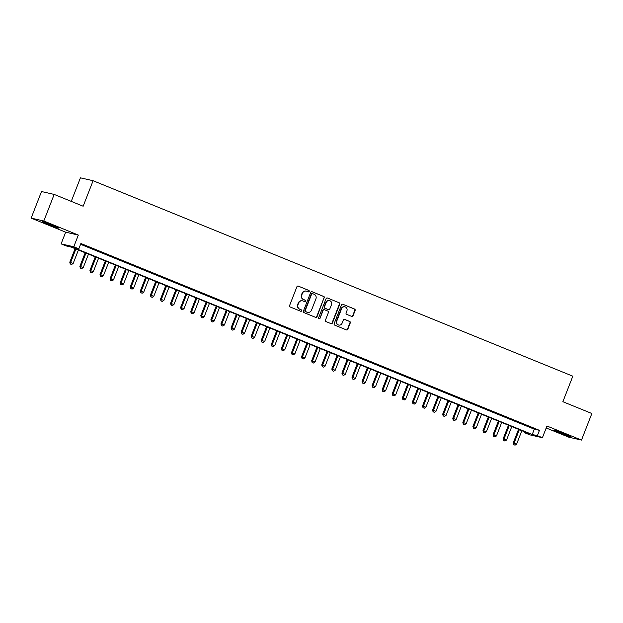<?xml version="1.0" encoding="UTF-8"?>
<svg xmlns="http://www.w3.org/2000/svg" width="623" height="623" viewBox="0 0 623 623"><rect width="100%" height="100%" fill="white"/><g stroke="black" fill="none" stroke-linecap="round" stroke-linejoin="round"><path stroke-width="0.93" d="M309.218 291.416A0.787 0.748 102.8 0 0 308.813 290.404L298.3 286.121A1.121 1.067 102.8 0 0 296.906 286.759L289.586 305.543A1.121 1.067 102.8 0 0 290.17 306.983L300.675 311.266A0.787 0.748 102.8 0 0 301.657 310.822A0.787 0.748 102.8 0 0 301.244 309.81L299.889 309.257A3.59 3.411 102.8 0 1 298.02 304.624L298.635 303.058A3.59 3.411 102.8 0 1 303.097 301.01L304.46 301.563A0.787 0.748 102.8 0 0 305.441 301.119A0.787 0.748 102.8 0 0 305.029 300.107L303.674 299.546A3.59 3.411 102.8 0 1 301.805 294.92L302.42 293.355A3.59 3.411 102.8 0 1 306.882 291.307L308.245 291.86A0.787 0.748 102.8 0 0 309.218 291.416M308.183 291.837A0.787 0.748 102.8 0 0 308.471 290.326L298.3 286.121M300.613 311.243A0.787 0.748 102.8 0 0 300.901 309.732L299.889 309.257M304.398 301.54A0.787 0.748 102.8 0 0 304.686 300.029L303.674 299.546M564.726 433.912A8.909 0.421 -158.7 0 0 553.754 430.065A8.909 0.421 -158.7 0 0 559.384 432.697A8.909 0.421 -158.7 0 0 570.356 436.536A8.909 0.421 -158.7 0 0 564.726 433.912M53.251 225.503A8.909 0.421 -158.7 0 0 42.286 221.656A8.909 0.421 -158.7 0 0 47.916 224.288A8.909 0.421 -158.7 0 0 58.881 228.135A8.909 0.421 -158.7 0 0 53.251 225.503M351.676 316.391A1.121 1.067 102.8 0 0 353.07 315.752L355.126 310.48A1.121 1.067 102.8 0 0 354.542 309.031L342.868 304.273A1.121 1.067 102.8 0 0 341.474 304.92L334.146 323.695A1.121 1.067 102.8 0 0 334.73 325.144L346.404 329.902A1.121 1.067 102.8 0 0 347.798 329.263L350.282 322.893A1.121 1.067 102.8 0 0 349.698 321.452L344.706 319.412A1.121 1.067 102.8 0 0 343.312 320.051L342.082 323.212A2.998 2.85 102.8 0 1 338.764 325.058A2.998 2.85 102.8 0 1 336.786 321.055L341.606 308.689A2.998 2.85 102.8 0 1 344.916 306.843A2.998 2.85 102.8 0 1 346.902 310.846L346.092 312.91A1.121 1.067 102.8 0 0 346.676 314.35L351.676 316.391M537.376 435.656L542.415 437.712L529.745 434.831L524.706 432.775L529.846 433.943L71.279 247.097L66.147 245.929L61.109 243.873L73.771 246.755L78.817 248.811L73.678 247.643L532.237 434.488L537.376 435.656L539.448 430.345L80.889 243.492L78.817 248.811M54.178 194.423L43.812 221.001L31.15 218.112L41.507 191.541L54.178 194.423L83.155 206.229L93.1 180.717L572.825 376.191L562.873 401.703L591.85 413.508L581.493 440.087L546.971 426.015L542.415 437.712M31.15 218.112L65.664 232.177L78.334 235.066L43.812 221.001M78.334 235.066L73.771 246.755M324.357 297.942A1.121 1.067 102.8 0 0 323.773 296.493L312.1 291.743A1.121 1.067 102.8 0 0 310.706 292.382L303.385 311.165A1.121 1.067 102.8 0 0 303.969 312.606L315.643 317.364A1.121 1.067 102.8 0 0 317.037 316.725L324.015 297.864A1.121 1.067 102.8 0 0 323.43 296.416L312.1 291.743M327.488 298.012L339.161 302.762A1.121 1.067 102.8 0 1 339.737 304.211L332.417 322.994A1.121 1.067 102.8 0 1 331.023 323.633L326.024 321.6A1.121 1.067 102.8 0 1 325.447 320.152L328.414 312.536A1.121 1.067 102.8 0 0 327.83 311.087L324.521 309.74A1.121 1.067 102.8 0 0 323.119 310.379L320.027 318.306A0.787 0.748 102.8 0 1 319.163 318.789A0.787 0.748 102.8 0 1 318.641 317.746L326.086 298.651A1.121 1.067 102.8 0 1 327.488 298.012L339.161 302.762M546.207 427.985L568.822 437.198L581.493 440.087M88.988 247.245L82.08 244.582L88.988 247.245M99.065 251.349L92.165 248.686L99.065 251.349M109.142 255.453L102.242 252.798L109.142 255.453M119.219 259.565L112.319 256.902L119.219 259.565M129.296 263.669L122.396 261.006L129.296 263.669M139.381 267.773L132.473 265.118L139.381 267.773M149.458 271.877L142.55 269.222L149.458 271.877M159.535 275.989L152.635 273.326L159.535 275.989M169.612 280.093L162.712 277.437L169.612 280.093M179.689 284.197L172.789 281.541L179.689 284.197M189.766 288.309L182.866 285.646L189.766 288.309M199.851 292.413L192.943 289.757L199.851 292.413M209.928 296.517L203.02 293.861L209.928 296.517M220.005 300.629L213.097 297.965L220.005 300.629M230.082 304.733L223.182 302.077L230.082 304.733M240.159 308.837L233.259 306.181L240.159 308.837M250.236 312.948L243.336 310.285L250.236 312.948M260.313 317.052L253.413 314.397L260.313 317.052M270.398 321.156L263.49 318.501L270.398 321.156M280.475 325.268L273.567 322.605L280.475 325.268M290.552 329.372L283.652 326.717L290.552 329.372M300.629 333.476L293.729 330.821L300.629 333.476M310.706 337.588L303.806 334.925L310.706 337.588M320.783 341.692L313.883 339.037L320.783 341.692M330.868 345.796L323.96 343.141L330.868 345.796M340.945 349.908L334.037 347.245L340.945 349.908M351.022 354.012L344.114 351.356L351.022 354.012M361.099 358.116L354.199 355.46L361.099 358.116M371.176 362.228L364.276 359.564L371.176 362.228M381.253 366.332L374.353 363.676L381.253 366.332M391.33 370.436L384.43 367.78L391.33 370.436M401.414 374.548L394.507 371.884L401.414 374.548M411.492 378.652L404.584 375.996L411.492 378.652M421.569 382.756L414.669 380.1L421.569 382.756M431.646 386.867L424.746 384.204L431.646 386.867M441.723 390.971L434.823 388.316L441.723 390.971M451.8 395.075L444.9 392.42L451.8 395.075M461.884 399.187L454.977 396.524L461.884 399.187M471.961 403.291L465.054 400.636L471.961 403.291M482.038 407.395L475.131 404.74L482.038 407.395M492.115 411.507L485.216 408.844L492.115 411.507M502.193 415.611L495.293 412.956L502.193 415.611M512.27 419.715L505.37 417.06L512.27 419.715M522.347 423.827L515.447 421.164L522.347 423.827M80.577 244.294L534.308 429.177L539.448 430.345M525.524 425.268L532.431 427.931L525.524 425.268M93.1 180.717L80.429 177.835L71.256 201.385M525.018 431.98L524.706 432.775M65.664 232.177L61.109 243.873M534.308 429.177L532.237 434.488M306.376 291.151L306.033 291.073A3.59 3.411 102.8 0 0 302.077 293.277L302.42 293.355M303.331 299.468A3.59 3.411 102.8 0 1 301.462 294.843L302.077 293.277M302.599 300.854L302.256 300.777A3.59 3.411 102.8 0 0 298.292 302.98L298.635 303.058M299.546 309.172A3.59 3.411 102.8 0 1 297.677 304.546L298.292 302.98M315.627 317.364A1.121 1.067 102.8 0 0 316.694 316.648L324.015 297.864M312.621 293.643A0.787 0.748 102.8 0 0 311.648 294.095L305.215 310.581A0.787 0.748 102.8 0 0 305.628 311.593L307.061 312.178A3.59 3.411 102.8 0 0 311.523 310.129L315.923 298.861A3.59 3.411 102.8 0 0 314.054 294.227L312.621 293.643M312.279 293.565A0.787 0.748 102.8 0 0 311.305 294.017L311.648 294.095M307.567 312.333L307.225 312.255A3.59 3.411 102.8 0 1 306.718 312.1L305.286 311.516A0.787 0.748 102.8 0 1 304.873 310.503L311.305 294.017M331.015 323.625A1.121 1.067 102.8 0 0 332.075 322.916L339.403 304.133A1.121 1.067 102.8 0 0 338.819 302.685M324.178 309.662A1.121 1.067 102.8 0 0 322.776 310.301L320.027 318.306M318.999 318.727A0.787 0.748 102.8 0 0 319.685 318.228M331.498 304.631A2.998 2.85 102.8 0 0 329.512 300.629A2.998 2.85 102.8 0 0 326.203 302.474L324.505 306.828A1.121 1.067 102.8 0 0 325.089 308.276L328.399 309.623A1.121 1.067 102.8 0 0 329.801 308.985L331.498 304.631M329.512 300.629L329.17 300.551A2.998 2.85 102.8 0 0 325.86 302.396L326.203 302.474M328.056 309.545L328.399 309.623A1.121 1.067 102.8 0 1 328.056 309.545L324.747 308.198A1.121 1.067 102.8 0 1 324.162 306.75L325.86 302.396M344.916 306.843L344.574 306.765A2.998 2.85 102.8 0 0 341.264 308.611L341.606 308.689M338.764 325.058L338.421 324.98A2.998 2.85 102.8 0 1 336.443 320.977L341.264 308.611M346.396 329.894A1.121 1.067 102.8 0 0 347.463 329.185L349.939 322.815A1.121 1.067 102.8 0 0 349.355 321.375L344.371 319.342M351.66 316.383A1.121 1.067 102.8 0 0 352.727 315.674L354.783 310.402A1.121 1.067 102.8 0 0 354.199 308.953L342.868 304.273M75.087 248.647L69.792 262.236L73.164 263.459L78.412 250.002M75.897 248.974L70.648 262.431L70.267 263.988L71.614 264.479L70.609 264.066M73.164 263.459L71.614 264.479M70.267 263.988L69.792 262.236M85.164 252.751L79.869 266.348L83.241 267.571L88.489 254.106M85.974 253.078L80.725 266.543L80.344 268.092L81.691 268.583L80.686 268.17M83.241 267.571L81.691 268.583M80.344 268.092L79.869 266.348M95.249 256.863L89.946 270.452L93.325 271.675L98.566 258.21M96.051 257.19L90.802 270.647L90.421 272.204L91.768 272.687L90.763 272.282M93.325 271.675L91.768 272.687M90.421 272.204L89.946 270.452M105.326 260.967L100.023 274.556L103.402 275.779L108.651 262.322M106.128 261.294L100.879 274.751L100.498 276.308L101.845 276.799L100.84 276.386M103.402 275.779L101.845 276.799M100.498 276.308L100.023 274.556M115.403 265.071L110.1 278.668L113.479 279.891L118.728 266.426M116.205 265.398L110.956 278.863L110.575 280.412L111.93 280.903L110.917 280.49M113.479 279.891L111.93 280.903M110.575 280.412L110.1 278.668M125.48 269.183L120.184 282.772L123.556 283.995L128.805 270.53M126.282 269.51L121.033 282.967L120.652 284.516L122.007 285.007L120.994 284.594M123.556 283.995L122.007 285.007M120.652 284.516L120.184 282.772M135.557 273.287L130.262 286.876L133.633 288.099L138.882 274.642M136.359 273.614L131.118 287.071L130.737 288.628L132.084 289.119L131.079 288.706M133.633 288.099L132.084 289.119M130.737 288.628L130.262 286.876M145.634 277.391L140.339 290.988L143.711 292.203L148.959 278.746M146.444 277.718L141.195 291.182L140.814 292.732L142.161 293.223L141.156 292.81M143.711 292.203L142.161 293.223M140.814 292.732L140.339 290.988M155.719 281.503L150.416 295.092L153.788 296.314L159.036 282.85M156.521 281.83L151.272 295.286L150.891 296.836L152.238 297.327L151.233 296.914M153.788 296.314L152.238 297.327M150.891 296.836L150.416 295.092M165.796 285.607L160.493 299.196L163.872 300.418L169.113 286.962M166.598 285.934L161.349 299.39L160.968 300.948L162.315 301.439L161.31 301.026M163.872 300.418L162.315 301.439M160.968 300.948L160.493 299.196M175.873 289.711L170.57 303.308L173.949 304.522L179.198 291.066M176.675 290.038L171.426 303.502L171.045 305.052L172.4 305.543L171.387 305.13M173.949 304.522L172.4 305.543M171.045 305.052L170.57 303.308M185.95 293.815L180.647 307.412L184.026 308.634L189.275 295.17M186.752 294.149L181.503 307.606L181.122 309.156L182.477 309.647L181.464 309.234M184.026 308.634L182.477 309.647M181.122 309.156L180.647 307.412M196.027 297.926L190.731 311.516L194.103 312.738L199.352 299.281M196.829 298.253L191.588 311.71L191.199 313.268L192.554 313.758L191.541 313.346M194.103 312.738L192.554 313.758M191.199 313.268L190.731 311.516M206.104 302.03L200.808 315.627L204.18 316.842L209.429 303.385M206.914 302.357L201.665 315.822L201.284 317.372L202.631 317.862L201.626 317.45M204.18 316.842L202.631 317.862M201.284 317.372L200.808 315.627M216.181 306.134L210.886 319.731L214.257 320.954L219.506 307.489M216.991 306.469L211.742 319.926L211.361 321.476L212.708 321.966L211.703 321.554M214.257 320.954L212.708 321.966M211.361 321.476L210.886 319.731M226.266 310.246L220.963 323.835L224.342 325.058L229.583 311.601M227.068 310.573L221.819 324.03L221.438 325.588L222.785 326.07L221.78 325.665M224.342 325.058L222.785 326.07M221.438 325.588L220.963 323.835M236.343 314.35L231.04 327.947L234.419 329.162L239.668 315.705M237.145 314.677L231.896 328.142L231.515 329.692L232.862 330.182L231.857 329.769M234.419 329.162L232.862 330.182M231.515 329.692L231.04 327.947M246.42 318.454L241.117 332.051L244.496 333.274L249.745 319.809M247.222 318.789L241.973 332.246L241.592 333.796L242.947 334.286L241.934 333.873M244.496 333.274L242.947 334.286M241.592 333.796L241.117 332.051M256.497 322.566L251.201 336.155L254.573 337.378L259.822 323.921M257.299 322.893L252.05 336.35L251.669 337.907L253.024 338.39L252.011 337.985M254.573 337.378L253.024 338.39M251.669 337.907L251.201 336.155M266.574 326.67L261.278 340.267L264.65 341.482L269.899 328.025M267.376 326.997L262.135 340.462L261.753 342.011L263.101 342.502L262.096 342.089M264.65 341.482L263.101 342.502M261.753 342.011L261.278 340.267M276.651 330.774L271.355 344.371L274.727 345.594L279.976 332.129M277.461 331.109L272.212 344.566L271.83 346.115L273.178 346.606L272.173 346.193M274.727 345.594L273.178 346.606M271.83 346.115L271.355 344.371M286.736 334.886L281.432 348.475L284.804 349.698L290.053 336.241M287.538 335.213L282.289 348.67L281.908 350.227L283.255 350.71L282.25 350.305M284.804 349.698L283.255 350.71M281.908 350.227L281.432 348.475M296.813 338.99L291.509 352.587L294.889 353.802L300.13 340.345M297.615 339.317L292.366 352.782L291.985 354.331L293.332 354.822L292.327 354.409M294.889 353.802L293.332 354.822M291.985 354.331L291.509 352.587M306.89 343.094L301.587 356.691L304.966 357.914L310.215 344.449M307.692 343.421L302.443 356.886L302.062 358.435L303.417 358.926L302.404 358.513M304.966 357.914L303.417 358.926M302.062 358.435L301.587 356.691M316.967 347.206L311.664 360.795L315.043 362.018L320.292 348.561M317.769 347.533L312.52 360.99L312.139 362.547L313.494 363.03L312.481 362.625M315.043 362.018L313.494 363.03M312.139 362.547L311.664 360.795M327.044 351.31L321.748 364.907L325.12 366.122L330.369 352.665M327.846 351.637L322.605 365.101L322.216 366.651L323.571 367.142L322.558 366.729M325.12 366.122L323.571 367.142M322.216 366.651L321.748 364.907M337.121 355.414L331.825 369.011L335.197 370.233L340.446 356.769M337.931 355.741L332.682 369.205L332.3 370.755L333.648 371.246L332.643 370.833M335.197 370.233L333.648 371.246M332.3 370.755L331.825 369.011M347.198 359.526L341.902 373.115L345.274 374.337L350.523 360.881M348.008 359.853L342.759 373.309L342.377 374.867L343.725 375.35L342.72 374.945M345.274 374.337L343.725 375.35M342.377 374.867L341.902 373.115M357.283 363.63L351.979 377.219L355.359 378.441L360.6 364.985M358.085 363.957L352.836 377.421L352.454 378.971L353.802 379.462L352.797 379.049M355.359 378.441L353.802 379.462M352.454 378.971L351.979 377.219M367.36 367.734L362.056 381.331L365.436 382.553L370.685 369.089M368.162 368.061L362.913 381.525L362.531 383.075L363.879 383.566L362.874 383.153M365.436 382.553L363.879 383.566M362.531 383.075L362.056 381.331M377.437 371.845L372.133 385.435L375.513 386.657L380.762 373.2M378.239 372.172L372.99 385.629L372.609 387.187L373.964 387.67L372.951 387.265M375.513 386.657L373.964 387.67M372.609 387.187L372.133 385.435M387.514 375.949L382.218 389.539L385.59 390.761L390.839 377.304M388.316 376.276L383.067 389.733L382.686 391.291L384.041 391.781L383.028 391.369M385.59 390.761L384.041 391.781M382.686 391.291L382.218 389.539M397.591 380.053L392.295 393.65L395.667 394.873L400.916 381.408M398.393 380.38L393.152 393.845L392.77 395.395L394.118 395.885L393.113 395.473M395.667 394.873L394.118 395.885M392.77 395.395L392.295 393.65M407.668 384.165L402.372 397.754L405.744 398.977L410.993 385.52M408.478 384.492L403.229 397.949L402.847 399.507L404.195 399.989L403.19 399.584M405.744 398.977L404.195 399.989M402.847 399.507L402.372 397.754M417.753 388.269L412.449 401.858L415.821 403.081L421.07 389.624M418.555 388.596L413.306 402.053L412.924 403.611L414.272 404.101L413.267 403.688M415.821 403.081L414.272 404.101M412.924 403.611L412.449 401.858M427.83 392.373L422.526 405.97L425.906 407.193L431.147 393.728M428.632 392.7L423.383 406.165L423.001 407.715L424.349 408.205L423.344 407.792M425.906 407.193L424.349 408.205M423.001 407.715L422.526 405.97M437.907 396.485L432.603 410.074L435.983 411.297L441.232 397.84M438.709 396.812L433.46 410.269L433.078 411.826L434.433 412.309L433.421 411.904M435.983 411.297L434.433 412.309M433.078 411.826L432.603 410.074M447.984 400.589L442.68 414.178L446.06 415.401L451.309 401.944M448.786 400.916L443.537 414.373L443.155 415.93L444.51 416.421L443.498 416.008M446.06 415.401L444.51 416.421M443.155 415.93L442.68 414.178M458.061 404.693L452.765 418.29L456.137 419.513L461.386 406.048M458.863 405.02L453.622 418.485L453.233 420.034L454.588 420.525L453.575 420.112M456.137 419.513L454.588 420.525M453.233 420.034L452.765 418.29M468.138 408.805L462.842 422.394L466.214 423.617L471.463 410.16M468.948 409.132L463.699 422.589L463.317 424.146L464.665 424.629L463.66 424.224M466.214 423.617L464.665 424.629M463.317 424.146L462.842 422.394M478.215 412.909L472.919 426.498L476.291 427.721L481.54 414.264M479.025 413.236L473.776 426.693L473.394 428.25L474.742 428.741L473.737 428.328M476.291 427.721L474.742 428.741M473.394 428.25L472.919 426.498M488.3 417.013L482.996 430.61L486.376 431.832L491.617 418.368M489.102 417.34L483.853 430.805L483.471 432.354L484.819 432.845L483.814 432.432M486.376 431.832L484.819 432.845M483.471 432.354L482.996 430.61M498.377 421.125L493.073 434.714L496.453 435.936L501.702 422.48M499.179 421.452L493.93 434.909L493.548 436.466L494.896 436.949L493.891 436.544M496.453 435.936L494.896 436.949M493.548 436.466L493.073 434.714M508.454 425.229L503.15 438.818L506.53 440.04L511.779 426.584M509.256 425.556L504.007 439.013L503.625 440.57L504.98 441.061L503.968 440.648M506.53 440.04L504.98 441.061M503.625 440.57L503.15 438.818M518.531 429.333L513.235 442.93L516.607 444.152L521.856 430.688M519.333 429.66L514.084 443.124L513.702 444.674L515.057 445.165L514.045 444.752M516.607 444.152L515.057 445.165M513.702 444.674L513.235 442.93"/></g></svg>
